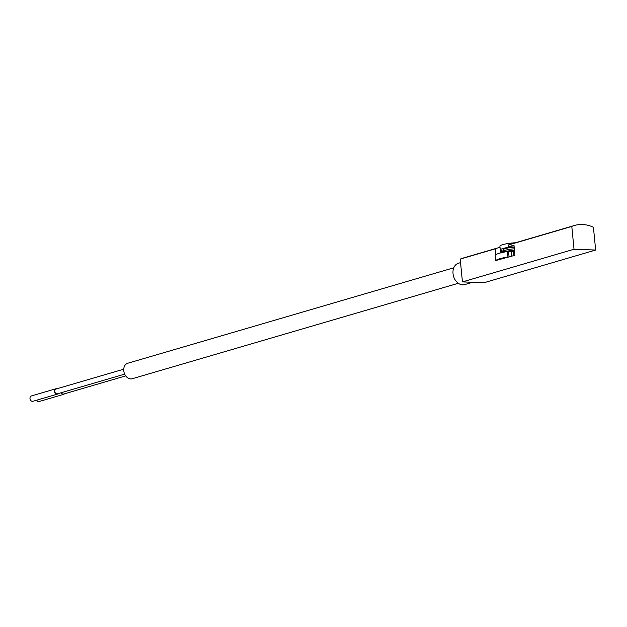 <?xml version="1.0" encoding="UTF-8"?>
<svg xmlns="http://www.w3.org/2000/svg" width="627" height="627" viewBox="0 0 627 627"><rect width="100%" height="100%" fill="white"/><g stroke="black" fill="none" stroke-linecap="round" stroke-linejoin="round"><path stroke-width="0.94" d="M503.379 251.388A12.791 2.046 -5.6 0 1 500.424 250.784L500.471 252.94M514.148 246.92A12.791 2.046 -5.6 0 0 513.411 246.983L508.45 246.795L513.975 245.181L514.963 255.291L495.698 260.558A20.581 3.3 -5.6 0 1 507.941 256.976L509.437 256.905M495.855 254.609L495.291 248.825A42.832 32.275 -106.3 0 1 497.963 247.869A42.832 32.275 -106.3 0 1 500.025 247.367M497.963 247.869L462.875 258.144A42.832 32.275 73.7 0 0 460.202 259.1L462.436 281.907L484.06 282.706L595.65 250.04L593.416 227.233A42.832 32.275 73.7 0 0 574.465 225.477A42.832 32.275 73.7 0 0 571.793 226.433L508.278 245.024L508.45 246.795M495.291 248.825L460.202 259.1M571.793 226.433L574.026 249.24L462.436 281.907M574.465 225.477L510.95 244.068A42.832 32.275 73.7 0 0 508.278 245.024M574.026 249.24L595.65 250.04M500.362 251.795L502.956 251.889M500.424 250.784L500.37 250.244M460.547 262.635L458.47 263.238A11.121 8.386 73.7 0 0 453.548 276.272A11.121 8.386 73.7 0 0 464.717 284.595L472.601 282.283M458.321 283.279L132.25 378.739A8.065 6.074 -106.3 0 1 123.77 370.776A8.065 6.074 -106.3 0 1 127.72 363.26L453.791 267.8M61.289 392.698A2.5 1.889 73.7 0 0 63.609 394.07L125.698 375.887M123.746 369.193L55.991 389.03A2.5 1.889 73.7 0 0 54.886 391.961A2.5 1.889 73.7 0 0 57.402 393.834L124.679 374.139M36.648 400.198A2.782 2.093 73.7 0 0 39.125 401.523L63.688 394.336A2.782 2.093 73.7 0 0 64.487 393.811M61.085 392.761A2.782 2.093 73.7 0 0 63.688 394.336M56.869 388.779A2.782 2.093 73.7 0 0 55.913 388.764L31.35 395.958A2.782 2.093 73.7 0 0 30.12 399.211A2.782 2.093 73.7 0 0 32.91 401.296L57.48 394.101A2.782 2.093 73.7 0 0 58.272 393.584M55.913 388.764A2.782 2.093 73.7 0 0 54.682 392.024A2.782 2.093 73.7 0 0 57.48 394.101M495.173 255.165L495.165 255.095A20.581 3.3 -5.6 0 1 507.408 251.513L511.389 251.537A2.782 0.447 -5.6 0 0 513.16 251.466A14.186 2.273 -5.6 0 1 514.579 251.341M515.441 242.759A12.516 2.006 174.4 0 0 499.907 246.223L500.283 250.048A12.516 2.006 174.4 0 0 503.457 251.059M511.695 246.92A12.516 2.006 174.4 0 0 500.283 250.048M514.171 247.187A9.452 1.513 174.4 0 0 503.332 249.75L503.481 251.262M514.328 248.825A9.452 1.513 174.4 0 0 503.591 251.129L502.478 252.454M514.469 250.197A11.121 1.779 174.4 0 0 502.925 252.352M513.16 251.466L513.576 255.698M495.165 255.095L495.698 260.558M507.408 251.513L507.941 256.976M508.528 251.427L509.069 256.89M511.389 251.537L511.844 256.2M495.142 255.134L495.675 260.597"/></g></svg>
